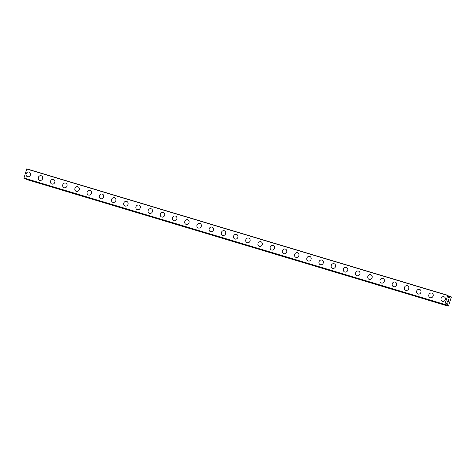 <?xml version="1.0" encoding="UTF-8"?>
<svg xmlns="http://www.w3.org/2000/svg" width="475" height="475" viewBox="0 0 475 475"><rect width="100%" height="100%" fill="white"/><g stroke="black" fill="none" stroke-linecap="round" stroke-linejoin="round"><path stroke-width="0.71" d="M27.265 176.629A2.446 2.227 113.7 0 1 28.999 172.069A2.446 2.227 113.7 0 1 30.341 175.162A2.446 2.227 113.7 0 1 27.265 176.629A2.446 2.227 113.7 0 1 28.999 172.069A2.446 2.227 113.7 0 1 29.23 172.152M41.206 175.738A2.446 2.227 113.7 0 1 42.542 178.826A2.446 2.227 113.7 0 1 39.467 180.292A2.446 2.227 113.7 0 1 41.206 175.738M39.467 180.292A2.446 2.227 113.7 0 1 41.2 175.732A2.446 2.227 113.7 0 1 41.438 175.821M51.674 183.962A2.446 2.227 113.7 0 1 53.408 179.402A2.446 2.227 113.7 0 1 54.744 182.495A2.446 2.227 113.7 0 1 51.674 183.962A2.446 2.227 113.7 0 1 53.408 179.402A2.446 2.227 113.7 0 1 53.639 179.485M63.876 187.625A2.446 2.227 113.7 0 1 65.609 183.065A2.446 2.227 113.7 0 1 66.951 186.158A2.446 2.227 113.7 0 1 63.876 187.625A2.446 2.227 113.7 0 1 65.609 183.065A2.446 2.227 113.7 0 1 65.841 183.154M76.077 191.294A2.446 2.227 113.7 0 1 77.811 186.734A2.446 2.227 113.7 0 1 79.153 189.828A2.446 2.227 113.7 0 1 76.077 191.294A2.446 2.227 113.7 0 1 77.817 186.734A2.446 2.227 113.7 0 1 78.048 186.817M88.285 194.958A2.446 2.227 113.7 0 1 90.018 190.398A2.446 2.227 113.7 0 1 91.36 193.491A2.446 2.227 113.7 0 1 88.285 194.958A2.446 2.227 113.7 0 1 90.018 190.398A2.446 2.227 113.7 0 1 90.25 190.487M100.486 198.627A2.446 2.227 113.7 0 1 102.22 194.067A2.446 2.227 113.7 0 1 103.562 197.161A2.446 2.227 113.7 0 1 100.486 198.627A2.446 2.227 113.7 0 1 102.22 194.067A2.446 2.227 113.7 0 1 102.452 194.15M112.694 202.291A2.446 2.227 113.7 0 1 114.427 197.731A2.446 2.227 113.7 0 1 115.763 200.824A2.446 2.227 113.7 0 1 112.694 202.291A2.446 2.227 113.7 0 1 114.427 197.731A2.446 2.227 113.7 0 1 114.659 197.82M124.895 205.96A2.446 2.227 113.7 0 1 126.629 201.4A2.446 2.227 113.7 0 1 127.971 204.493A2.446 2.227 113.7 0 1 124.895 205.96A2.446 2.227 113.7 0 1 126.629 201.4A2.446 2.227 113.7 0 1 126.861 201.483M138.837 205.063A2.446 2.227 113.7 0 1 140.173 208.157A2.446 2.227 113.7 0 1 137.097 209.623A2.446 2.227 113.7 0 1 138.837 205.063M137.097 209.623A2.446 2.227 113.7 0 1 138.831 205.063A2.446 2.227 113.7 0 1 139.068 205.152M149.304 213.293A2.446 2.227 113.7 0 1 151.038 208.733A2.446 2.227 113.7 0 1 152.374 211.82A2.446 2.227 113.7 0 1 149.304 213.293A2.446 2.227 113.7 0 1 151.038 208.733A2.446 2.227 113.7 0 1 151.27 208.816M161.506 216.956A2.446 2.227 113.7 0 1 163.24 212.396A2.446 2.227 113.7 0 1 164.582 215.49A2.446 2.227 113.7 0 1 161.506 216.956A2.446 2.227 113.7 0 1 163.24 212.396A2.446 2.227 113.7 0 1 163.477 212.485M173.713 220.626A2.446 2.227 113.7 0 1 175.447 216.066A2.446 2.227 113.7 0 1 176.783 219.153A2.446 2.227 113.7 0 1 173.708 220.62A2.446 2.227 113.7 0 1 175.441 216.06A2.446 2.227 113.7 0 1 175.679 216.149M185.915 224.289A2.446 2.227 113.7 0 1 187.649 219.729A2.446 2.227 113.7 0 1 188.991 222.822A2.446 2.227 113.7 0 1 185.915 224.289A2.446 2.227 113.7 0 1 187.649 219.729A2.446 2.227 113.7 0 1 187.88 219.812M198.117 227.953A2.446 2.227 113.7 0 1 199.85 223.393A2.446 2.227 113.7 0 1 201.192 226.486A2.446 2.227 113.7 0 1 198.117 227.953A2.446 2.227 113.7 0 1 199.85 223.393A2.446 2.227 113.7 0 1 200.082 223.482M210.324 231.622A2.446 2.227 113.7 0 1 212.058 227.062A2.446 2.227 113.7 0 1 213.394 230.155A2.446 2.227 113.7 0 1 210.324 231.622A2.446 2.227 113.7 0 1 212.058 227.062A2.446 2.227 113.7 0 1 212.289 227.145M222.526 235.285A2.446 2.227 113.7 0 1 224.259 230.725A2.446 2.227 113.7 0 1 225.601 233.819A2.446 2.227 113.7 0 1 222.526 235.285A2.446 2.227 113.7 0 1 224.259 230.725A2.446 2.227 113.7 0 1 224.491 230.814M234.727 238.955A2.446 2.227 113.7 0 1 236.461 234.395A2.446 2.227 113.7 0 1 237.803 237.488A2.446 2.227 113.7 0 1 234.727 238.955A2.446 2.227 113.7 0 1 236.467 234.395A2.446 2.227 113.7 0 1 236.698 234.478M246.935 242.618A2.446 2.227 113.7 0 1 248.668 238.058A2.446 2.227 113.7 0 1 250.004 241.152A2.446 2.227 113.7 0 1 246.935 242.618A2.446 2.227 113.7 0 1 248.668 238.058A2.446 2.227 113.7 0 1 248.9 238.147M259.136 246.287A2.446 2.227 113.7 0 1 260.87 241.727A2.446 2.227 113.7 0 1 262.212 244.821A2.446 2.227 113.7 0 1 259.136 246.287A2.446 2.227 113.7 0 1 260.87 241.727A2.446 2.227 113.7 0 1 261.102 241.811M271.338 249.951A2.446 2.227 113.7 0 1 273.072 245.391A2.446 2.227 113.7 0 1 274.413 248.484A2.446 2.227 113.7 0 1 271.338 249.951A2.446 2.227 113.7 0 1 273.077 245.391A2.446 2.227 113.7 0 1 273.309 245.48M283.545 253.62A2.446 2.227 113.7 0 1 285.279 249.06A2.446 2.227 113.7 0 1 286.621 252.154A2.446 2.227 113.7 0 1 283.545 253.62A2.446 2.227 113.7 0 1 285.279 249.06A2.446 2.227 113.7 0 1 285.511 249.143M295.747 257.284A2.446 2.227 113.7 0 1 297.481 252.724A2.446 2.227 113.7 0 1 298.822 255.817A2.446 2.227 113.7 0 1 295.747 257.284A2.446 2.227 113.7 0 1 297.481 252.724A2.446 2.227 113.7 0 1 297.718 252.813M307.954 260.947A2.446 2.227 113.7 0 1 309.688 256.393A2.446 2.227 113.7 0 1 311.024 259.481A2.446 2.227 113.7 0 1 307.954 260.947A2.446 2.227 113.7 0 1 309.688 256.393A2.446 2.227 113.7 0 1 309.92 256.476M320.156 264.617A2.446 2.227 113.7 0 1 321.89 260.057A2.446 2.227 113.7 0 1 323.232 263.15A2.446 2.227 113.7 0 1 320.156 264.617A2.446 2.227 113.7 0 1 321.89 260.057A2.446 2.227 113.7 0 1 322.121 260.14M332.358 268.28A2.446 2.227 113.7 0 1 334.091 263.72A2.446 2.227 113.7 0 1 335.433 266.813A2.446 2.227 113.7 0 1 332.358 268.28A2.446 2.227 113.7 0 1 334.097 263.726A2.446 2.227 113.7 0 1 334.329 263.809M344.565 271.949A2.446 2.227 113.7 0 1 346.299 267.389A2.446 2.227 113.7 0 1 347.635 270.483A2.446 2.227 113.7 0 1 344.565 271.949A2.446 2.227 113.7 0 1 346.299 267.389A2.446 2.227 113.7 0 1 346.53 267.473M356.767 275.613A2.446 2.227 113.7 0 1 358.5 271.053A2.446 2.227 113.7 0 1 359.842 274.146A2.446 2.227 113.7 0 1 356.767 275.613A2.446 2.227 113.7 0 1 358.5 271.053A2.446 2.227 113.7 0 1 358.732 271.142M368.974 279.282A2.446 2.227 113.7 0 1 370.708 274.722A2.446 2.227 113.7 0 1 372.044 277.816A2.446 2.227 113.7 0 1 368.968 279.282A2.446 2.227 113.7 0 1 370.702 274.722A2.446 2.227 113.7 0 1 370.939 274.805M381.176 282.946A2.446 2.227 113.7 0 1 382.909 278.386A2.446 2.227 113.7 0 1 384.251 281.479A2.446 2.227 113.7 0 1 381.176 282.946A2.446 2.227 113.7 0 1 382.909 278.386A2.446 2.227 113.7 0 1 383.141 278.475M393.377 286.615A2.446 2.227 113.7 0 1 395.111 282.055A2.446 2.227 113.7 0 1 396.453 285.148A2.446 2.227 113.7 0 1 393.377 286.615A2.446 2.227 113.7 0 1 395.111 282.055A2.446 2.227 113.7 0 1 395.348 282.138M405.585 290.278A2.446 2.227 113.7 0 1 407.318 285.718A2.446 2.227 113.7 0 1 408.654 288.812A2.446 2.227 113.7 0 1 405.585 290.278A2.446 2.227 113.7 0 1 407.318 285.718A2.446 2.227 113.7 0 1 407.55 285.808M417.786 293.948A2.446 2.227 113.7 0 1 419.52 289.388A2.446 2.227 113.7 0 1 420.862 292.481A2.446 2.227 113.7 0 1 417.786 293.948A2.446 2.227 113.7 0 1 419.52 289.388A2.446 2.227 113.7 0 1 419.752 289.471M429.988 297.611A2.446 2.227 113.7 0 1 431.722 293.051A2.446 2.227 113.7 0 1 433.063 296.145A2.446 2.227 113.7 0 1 429.988 297.611A2.446 2.227 113.7 0 1 431.728 293.051A2.446 2.227 113.7 0 1 431.959 293.14M442.195 301.281A2.446 2.227 113.7 0 1 443.929 296.721A2.446 2.227 113.7 0 1 445.265 299.814A2.446 2.227 113.7 0 1 442.195 301.281A2.446 2.227 113.7 0 1 443.929 296.721A2.446 2.227 113.7 0 1 444.161 296.804M447.355 301.874L447.646 301.999L447.658 300.936L447.355 301.874M447.646 301.999L447.812 301.488M447.86 301.512L447.693 302.023L447.854 301.512M447.984 302.147L448.281 301.209M447.99 302.29L448.329 301.233L447.99 302.29L447.272 301.975L447.61 300.918M448.026 300.265L448.329 299.191M448.442 299.339L448.495 299.654L448.436 299.339M448.495 299.654L448.566 300.337L448.489 299.654M448.566 300.337L448.887 299.339M448.531 300.604L448.934 299.363L448.531 300.616L448.353 299.345L447.99 300.016L448.287 299.315M447.432 305.152L447.456 305.805L448.21 306.137L448.572 305.722L451.25 297.427L451.214 296.845L450.454 296.513L447.967 295.765L450.454 296.513L450.027 297.006L448.103 296.347M448.032 296.085L448.204 297.605L449.017 297.962L449.991 296.917M448.026 296.091L447.812 295.349L26.778 168.862L23.916 178.22L444.944 304.701L23.916 178.22M447.373 305.122L447.195 303.602L446.381 303.246L444.986 304.677L444.784 304.439L447.806 295.349L26.778 168.862M26.404 178.962L27.182 179.651L448.21 306.137M447.676 295.48L26.642 168.993M444.784 304.439L23.75 177.953M450.413 296.531L447.967 295.8M449.956 296.934L448.103 296.376M449.083 297.938L448.685 297.813M447.771 295.367L26.742 168.88M444.79 304.6L23.762 178.113M444.808 304.641L23.78 178.155M447.195 303.602L446.274 303.329M447.23 303.673L446.233 303.377M447.313 305.098L445.164 304.451L447.319 305.104M447.438 305.752L26.404 179.271M447.456 305.805L26.422 179.318M447.337 305.14L445.14 304.481"/></g></svg>
